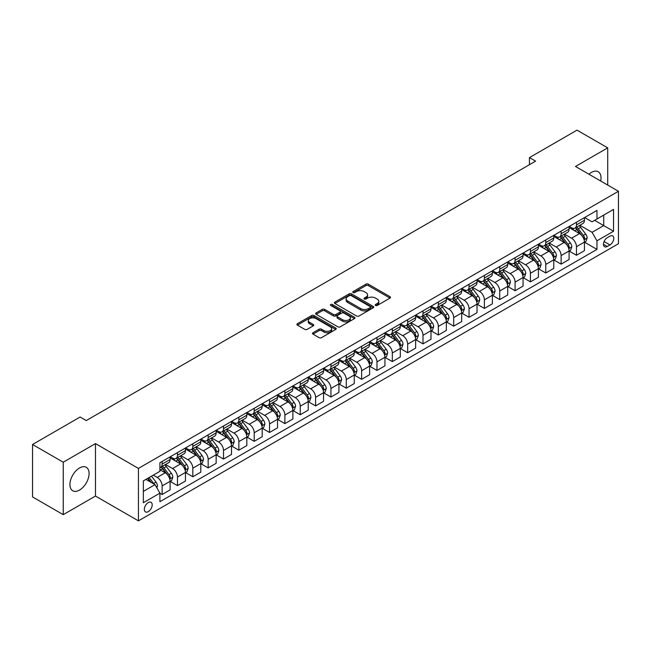 <?xml version="1.0" encoding="UTF-8"?>
<svg xmlns="http://www.w3.org/2000/svg" width="651" height="651" viewBox="0 0 651 651"><rect width="100%" height="100%" fill="white"/><g stroke="black" fill="none" stroke-linecap="round" stroke-linejoin="round"><path stroke-width="0.98" d="M375.529 305.482A1.196 0.692 0 0 0 377.222 305.482L390.022 298.085A1.701 0.985 0 0 0 390.519 297.393A1.701 0.985 0 0 0 390.022 296.693L368.328 284.17A1.701 0.985 0 0 0 365.919 284.17L353.119 291.567A1.196 0.692 0 0 0 352.769 292.055A1.196 0.692 0 0 0 353.119 292.535A1.196 0.692 0 0 0 354.803 292.535L356.463 291.583A5.452 3.149 0 0 1 364.178 291.583L365.984 292.625A5.452 3.149 0 0 1 367.579 294.854A5.452 3.149 0 0 1 365.984 297.076L364.324 298.036A1.196 0.692 0 0 0 363.974 298.524A1.196 0.692 0 0 0 364.324 299.012A1.196 0.692 0 0 0 366.008 299.012L367.669 298.052A5.452 3.149 0 0 1 375.383 298.052L377.189 299.094A5.452 3.149 0 0 1 378.784 301.323A5.452 3.149 0 0 1 377.189 303.545L375.529 304.505A1.196 0.692 0 0 0 375.179 304.993A1.196 0.692 0 0 0 375.529 305.482L375.529 304.505M79.512 490.097A13.541 7.82 120 0 0 88.357 478.168A13.541 7.82 120 0 0 86.282 467.312A13.541 7.82 120 0 0 79.512 467.979A13.541 7.82 120 0 0 70.658 479.917A13.541 7.82 120 0 0 72.733 490.764A13.541 7.82 120 0 0 79.512 490.097M600.686 181.019A13.541 7.82 120 0 0 598.212 171.75A13.541 7.82 120 0 0 591.442 172.417A13.541 7.82 120 0 0 588.952 174.24M148.257 511.645A5.558 3.206 120 0 0 151.886 506.747A5.558 3.206 120 0 0 151.032 502.295A5.558 3.206 120 0 0 148.257 502.572A5.558 3.206 120 0 0 144.628 507.471A5.558 3.206 120 0 0 145.482 511.922A5.558 3.206 120 0 0 148.257 511.645M313.017 332.734A1.701 0.985 0 0 0 312.521 333.426A1.701 0.985 0 0 0 313.017 334.126L319.104 337.641A1.701 0.985 0 0 0 321.513 337.641L335.737 329.43A1.701 0.985 0 0 0 336.233 328.731A1.701 0.985 0 0 0 335.737 328.039L314.042 315.515A1.701 0.985 0 0 0 311.634 315.515L297.417 323.726A1.701 0.985 0 0 0 296.913 324.418A1.701 0.985 0 0 0 297.417 325.118L304.766 329.357A1.701 0.985 0 0 0 307.174 329.357L313.261 325.85A1.701 0.985 0 0 0 313.758 325.15A1.701 0.985 0 0 0 313.261 324.458L309.616 322.351A4.557 2.628 0 0 1 308.281 320.487A4.557 2.628 0 0 1 311.097 318.054A4.557 2.628 0 0 1 316.06 318.632L330.342 326.875A4.557 2.628 0 0 1 331.676 328.731A4.557 2.628 0 0 1 328.861 331.164A4.557 2.628 0 0 1 323.897 330.594L321.513 329.219A1.701 0.985 0 0 0 319.104 329.219L313.017 332.734L313.017 334.126M95.469 443.6L63.245 462.21L32.55 444.487L32.55 496.941L63.245 514.656L95.469 496.054L138.435 520.857L138.435 468.411L95.469 443.6L95.469 496.054M607.708 185.071L607.708 147.858L575.484 166.469L618.45 191.272L138.435 468.411M607.708 147.858L577.014 130.143L529.442 157.607L529.442 164.695M32.55 444.487L80.122 417.022L86.257 420.562L535.586 161.147L529.442 157.607M356.585 316.004A1.701 0.985 0 0 0 358.994 316.004L373.21 307.793A1.701 0.985 0 0 0 373.707 307.093A1.701 0.985 0 0 0 373.21 306.401L351.524 293.878A1.701 0.985 0 0 0 349.107 293.878L334.891 302.088A1.701 0.985 0 0 0 334.394 302.78A1.701 0.985 0 0 0 334.891 303.48L356.585 316.004M331.213 305.734A1.196 0.692 0 0 1 332.425 305.905L354.453 318.624L340.253 326.818A1.701 0.985 0 0 1 337.845 326.818L316.15 314.295L316.15 312.903A1.701 0.985 0 0 0 315.654 313.603A1.701 0.985 0 0 0 316.15 314.295M316.15 312.903L322.237 309.396A1.701 0.985 0 0 1 324.646 309.396L333.442 314.474A1.701 0.985 0 0 0 335.859 314.474L339.895 312.138A1.701 0.985 0 0 0 340.392 311.447A1.701 0.985 0 0 0 339.895 310.747L330.732 305.465A1.196 0.692 0 0 1 330.382 304.977A1.196 0.692 0 0 1 331.123 304.342A1.196 0.692 0 0 1 332.425 304.489L354.469 317.216A1.701 0.985 0 0 1 354.974 317.916A1.701 0.985 0 0 1 354.469 318.608L354.469 317.216M609.979 236.142L607.277 237.696A5.379 3.109 120 0 0 603.762 242.441A5.379 3.109 120 0 0 604.584 246.753A5.379 3.109 120 0 0 607.277 246.485L609.979 244.931A5.379 3.109 120 0 0 613.494 240.186A5.379 3.109 120 0 0 612.672 235.874A5.379 3.109 120 0 0 609.979 236.142M138.435 520.857L618.45 243.726L618.45 191.272M584.631 217.532L592.052 221.82L596.967 218.988L596.967 210.411L159.918 462.739L159.918 471.316L143.35 480.886L143.35 502.71L159.918 493.149L159.918 501.718L596.967 249.398L596.967 240.821L592.052 232.309L579.846 225.262M596.967 218.988L613.543 209.419L613.543 231.251L596.967 240.821M63.245 462.21L63.245 514.656M594.632 220.331L603.721 225.58L603.721 215.09L613.543 209.419M592.052 232.309L603.721 225.58L613.543 231.251M143.35 491.375L155.011 484.637L145.922 479.396M159.918 493.214L162.132 494.491L162.132 485.915A6.941 4.012 -120 0 0 157.216 477.411L153.286 475.14M162.132 494.491L170.106 489.886L170.106 481.309A6.941 4.012 -120 0 0 165.199 472.805L159.918 469.753M170.293 481.488L177.479 485.63L177.479 477.053A6.941 4.012 -120 0 0 172.564 468.549L165.517 464.48M177.479 485.63L185.454 481.024L185.454 472.447A6.941 4.012 -120 0 0 180.547 463.943L170.106 457.922M185.641 472.626L192.818 476.776L192.818 468.199A6.941 4.012 -120 0 0 187.911 459.687L180.856 455.619M192.818 476.776L200.801 472.162L200.801 463.585A6.941 4.012 -120 0 0 195.886 455.082L185.454 449.06M200.988 463.764L208.165 467.914L208.165 459.337A6.941 4.012 -120 0 0 203.258 450.834L196.203 446.757M208.165 467.914L216.148 463.309L216.148 454.732A6.941 4.012 -120 0 0 211.233 446.22L200.801 440.198M216.327 454.903L223.513 459.053L223.513 450.476A6.941 4.012 -120 0 0 218.598 441.972L211.551 437.903M223.513 459.053L231.496 454.447L231.496 445.87A6.941 4.012 -120 0 0 226.581 437.366L216.148 431.336M231.675 446.049L238.86 450.191L238.86 441.614A6.941 4.012 -120 0 0 233.945 433.11L226.898 429.042M238.86 450.191L246.835 445.585L246.835 437.008A6.941 4.012 -120 0 0 241.928 428.504L231.496 422.483M247.022 437.187L254.207 441.329L254.207 432.76A6.941 4.012 -120 0 0 249.292 424.249L242.245 420.18M254.207 441.329L262.182 436.723L262.182 428.146A6.941 4.012 -120 0 0 257.275 419.643L246.835 413.621M262.369 428.325L269.547 432.476L269.547 423.899A6.941 4.012 -120 0 0 264.64 415.395L257.584 411.318M269.547 432.476L277.529 427.87L277.529 419.293A6.941 4.012 -120 0 0 272.623 410.781L262.182 404.759M277.717 419.464L284.894 423.614L284.894 415.037A6.941 4.012 -120 0 0 279.987 406.533L272.932 402.464M284.894 423.614L292.877 419.008L292.877 410.431A6.941 4.012 -120 0 0 287.962 401.927L277.529 395.898M293.056 410.61L300.241 414.752L300.241 406.175A6.941 4.012 -120 0 0 295.334 397.671L288.279 393.603M300.241 414.752L308.224 410.146L308.224 401.569A6.941 4.012 -120 0 0 303.309 393.066L292.877 387.044M308.403 401.748L315.589 405.89L315.589 397.322A6.941 4.012 -120 0 0 310.673 388.81L303.626 384.741M315.589 405.89L323.563 401.285L323.563 392.708A6.941 4.012 -120 0 0 318.656 384.204L308.224 378.182M323.75 392.887L330.936 397.037L330.936 388.46A6.941 4.012 -120 0 0 326.021 379.956L318.974 375.879M330.936 397.037L338.911 392.431L338.911 383.854A6.941 4.012 -120 0 0 334.004 375.342L323.563 369.32M339.098 384.025L346.275 388.175L346.275 379.598A6.941 4.012 -120 0 0 341.368 371.094L334.313 367.026M346.275 388.175L354.258 383.569L354.258 374.992A6.941 4.012 -120 0 0 349.351 366.489L338.911 360.459M354.445 375.171L361.622 379.313L361.622 370.736A6.941 4.012 -120 0 0 356.715 362.233L349.66 358.164M361.622 379.313L369.605 374.707L369.605 366.131A6.941 4.012 -120 0 0 364.69 357.627L354.258 351.597M369.784 366.31L376.97 370.452L376.97 361.875A6.941 4.012 -120 0 0 372.063 353.371L365.008 349.302M376.97 370.452L384.953 365.846L384.953 357.269A6.941 4.012 -120 0 0 380.038 348.765L369.605 342.743M385.132 357.448L392.317 361.598L392.317 353.021A6.941 4.012 -120 0 0 387.402 344.509L380.355 340.44M392.317 361.598L400.292 356.984L400.292 348.415A6.941 4.012 -120 0 0 395.385 339.903L384.953 333.882M400.479 348.586L407.664 352.736L407.664 344.159A6.941 4.012 -120 0 0 402.749 335.656L395.702 331.579M407.664 352.736L415.639 348.13L415.639 339.553A6.941 4.012 -120 0 0 410.732 331.05L400.292 325.02M415.826 339.732L423.004 343.874L423.004 335.298A6.941 4.012 -120 0 0 418.097 326.794L411.041 322.725M423.004 343.874L430.986 339.269L430.986 330.692A6.941 4.012 -120 0 0 426.079 322.188L415.639 316.158M431.174 330.871L438.351 335.013L438.351 326.436A6.941 4.012 -120 0 0 433.444 317.932L426.389 313.863M438.351 335.013L446.334 330.407L446.334 321.83A6.941 4.012 -120 0 0 441.419 313.326L430.986 307.305M446.513 322.009L453.698 326.159L453.698 317.582A6.941 4.012 -120 0 0 448.791 309.07L441.736 305.002M453.698 326.159L461.681 321.545L461.681 312.976A6.941 4.012 -120 0 0 456.766 304.465L446.334 298.443M461.86 313.147L469.045 317.297L469.045 308.72A6.941 4.012 -120 0 0 464.13 300.217L457.083 296.14M469.045 317.297L477.02 312.692L477.02 304.115A6.941 4.012 -120 0 0 472.113 295.611L461.681 289.581M477.207 304.294L484.393 308.436L484.393 299.859A6.941 4.012 -120 0 0 479.478 291.355L472.431 287.286M484.393 308.436L492.368 303.83L492.368 295.253A6.941 4.012 -120 0 0 487.461 286.749L477.02 280.719M492.555 295.432L499.732 299.574L499.732 290.997A6.941 4.012 -120 0 0 494.825 282.493L487.778 278.425M499.732 299.574L507.715 294.968L507.715 286.391A6.941 4.012 -120 0 0 502.808 277.887L492.368 271.866M507.902 286.57L515.079 290.72L515.079 282.143A6.941 4.012 -120 0 0 510.172 273.632L503.117 269.563M515.079 290.72L523.062 286.106L523.062 277.529A6.941 4.012 -120 0 0 518.147 269.026L507.715 263.004M523.241 277.708L530.427 281.859L530.427 273.282A6.941 4.012 -120 0 0 525.52 264.778L518.465 260.701M530.427 281.859L538.41 277.253L538.41 268.676A6.941 4.012 -120 0 0 533.495 260.172L523.062 254.142M538.589 268.855L545.774 272.997L545.774 264.42A6.941 4.012 -120 0 0 540.859 255.916L533.812 251.847M545.774 272.997L553.749 268.391L553.749 259.814A6.941 4.012 -120 0 0 548.842 251.31L538.41 245.281M553.936 259.993L561.121 264.135L561.121 255.558A6.941 4.012 -120 0 0 556.206 247.055L549.159 242.986M561.121 264.135L569.096 259.529L569.096 250.952A6.941 4.012 -120 0 0 564.189 242.449L553.749 236.427M569.283 251.131L576.46 255.282L576.46 246.705A6.941 4.012 -120 0 0 571.554 238.193L564.507 234.124M576.46 255.282L584.443 250.668L584.443 242.091A6.941 4.012 -120 0 0 579.536 233.587L569.096 227.565M569.283 226.393L571.554 227.704A6.941 4.012 -120 0 0 575.028 228.053A6.941 4.012 -120 0 0 576.46 224.872L576.46 222.251M553.936 235.255L556.206 236.565A6.941 4.012 -120 0 0 559.681 236.907A6.941 4.012 -120 0 0 561.121 233.733L561.121 231.105M538.589 244.117L540.859 245.427A6.941 4.012 -120 0 0 544.334 245.769A6.941 4.012 -120 0 0 545.774 242.587L545.774 239.967M523.241 252.97L525.52 254.289A6.941 4.012 -120 0 0 528.986 254.631A6.941 4.012 -120 0 0 530.427 251.449L530.427 248.828M507.902 261.832L510.172 263.142A6.941 4.012 -120 0 0 513.639 263.492A6.941 4.012 -120 0 0 515.079 260.31L515.079 257.69M492.555 270.694L494.825 272.004A6.941 4.012 -120 0 0 498.3 272.346A6.941 4.012 -120 0 0 499.732 269.172L499.732 266.544M477.207 279.556L479.478 280.866A6.941 4.012 -120 0 0 482.952 281.208A6.941 4.012 -120 0 0 484.393 278.026L484.393 275.406M461.86 288.409L464.13 289.728A6.941 4.012 -120 0 0 467.605 290.069A6.941 4.012 -120 0 0 469.045 286.888L469.045 284.267M446.513 297.271L448.791 298.581A6.941 4.012 -120 0 0 452.258 298.931A6.941 4.012 -120 0 0 453.698 295.749L453.698 293.129M431.174 306.133L433.444 307.443A6.941 4.012 -120 0 0 436.911 307.785A6.941 4.012 -120 0 0 438.351 304.611L438.351 301.983M415.826 314.994L418.097 316.305A6.941 4.012 -120 0 0 421.571 316.646A6.941 4.012 -120 0 0 423.004 313.465L423.004 310.844M400.479 323.848L402.749 325.166A6.941 4.012 -120 0 0 406.224 325.508A6.941 4.012 -120 0 0 407.664 322.326L407.664 319.706M385.132 332.71L387.402 334.02A6.941 4.012 -120 0 0 390.877 334.37A6.941 4.012 -120 0 0 392.317 331.188L392.317 328.568M369.784 341.572L372.063 342.882A6.941 4.012 -120 0 0 375.529 343.223A6.941 4.012 -120 0 0 376.97 340.05L376.97 337.421M354.445 350.433L356.715 351.743A6.941 4.012 -120 0 0 360.182 352.085A6.941 4.012 -120 0 0 361.622 348.903L361.622 346.283M339.098 359.295L341.368 360.605A6.941 4.012 -120 0 0 344.843 360.947A6.941 4.012 -120 0 0 346.275 357.765L346.275 355.145M323.75 368.149L326.021 369.459A6.941 4.012 -120 0 0 329.496 369.809A6.941 4.012 -120 0 0 330.936 366.627L330.936 364.007M308.403 377.01L310.673 378.321A6.941 4.012 -120 0 0 314.148 378.662A6.941 4.012 -120 0 0 315.589 375.489L315.589 372.86M293.056 385.872L295.334 387.182A6.941 4.012 -120 0 0 298.801 387.524A6.941 4.012 -120 0 0 300.241 384.35L300.241 381.722M277.717 394.734L279.987 396.044A6.941 4.012 -120 0 0 283.454 396.386A6.941 4.012 -120 0 0 284.894 393.204L284.894 390.584M262.369 403.587L264.64 404.898A6.941 4.012 -120 0 0 268.114 405.248A6.941 4.012 -120 0 0 269.547 402.066L269.547 399.445M247.022 412.449L249.292 413.759A6.941 4.012 -120 0 0 252.767 414.101A6.941 4.012 -120 0 0 254.207 410.927L254.207 408.307M231.675 421.311L233.945 422.621A6.941 4.012 -120 0 0 237.42 422.963A6.941 4.012 -120 0 0 238.86 419.789L238.86 417.161M216.327 430.173L218.598 431.483A6.941 4.012 -120 0 0 222.072 431.825A6.941 4.012 -120 0 0 223.513 428.643L223.513 426.023M200.988 439.026L203.258 440.336A6.941 4.012 -120 0 0 206.725 440.686A6.941 4.012 -120 0 0 208.165 437.505L208.165 434.884M185.641 447.888L187.911 449.198A6.941 4.012 -120 0 0 191.386 449.548A6.941 4.012 -120 0 0 192.818 446.366L192.818 443.746M170.293 456.75L172.564 458.06A6.941 4.012 -120 0 0 176.039 458.402A6.941 4.012 -120 0 0 177.479 455.228L177.479 452.6M584.631 242.27L596.967 249.398M575.028 228.053L583.003 223.439A6.941 4.012 -120 0 0 584.443 220.266L584.443 217.637M559.681 236.907L567.664 232.301A6.941 4.012 -120 0 0 569.096 229.119L569.096 226.499M544.334 245.769L552.317 241.163A6.941 4.012 -120 0 0 553.749 237.981L553.749 235.361M528.986 254.631L536.969 250.025A6.941 4.012 -120 0 0 538.41 246.843L538.41 244.223M513.639 263.492L521.622 258.878A6.941 4.012 -120 0 0 523.062 255.705L523.062 253.076M498.3 272.346L506.275 267.74A6.941 4.012 -120 0 0 507.715 264.558L507.715 261.938M482.952 281.208L490.927 276.602A6.941 4.012 -120 0 0 492.368 273.42L492.368 270.8M467.605 290.069L475.588 285.464A6.941 4.012 -120 0 0 477.02 282.282L477.02 279.661M452.258 298.931L460.241 294.317A6.941 4.012 -120 0 0 461.681 291.143L461.681 288.515M436.911 307.785L444.893 303.179A6.941 4.012 -120 0 0 446.334 300.005L446.334 297.377M421.571 316.646L429.546 312.041A6.941 4.012 -120 0 0 430.986 308.859L430.986 306.239M406.224 325.508L414.199 320.902A6.941 4.012 -120 0 0 415.639 317.721L415.639 315.1M390.877 334.37L398.86 329.756A6.941 4.012 -120 0 0 400.292 326.582L400.292 323.962M375.529 343.223L383.512 338.618A6.941 4.012 -120 0 0 384.953 335.444L384.953 332.816M360.182 352.085L368.165 347.479A6.941 4.012 -120 0 0 369.605 344.298L369.605 341.677M344.843 360.947L352.818 356.341A6.941 4.012 -120 0 0 354.258 353.159L354.258 350.539M329.496 369.809L337.47 365.203A6.941 4.012 -120 0 0 338.911 362.021L338.911 359.401M314.148 378.662L322.131 374.056A6.941 4.012 -120 0 0 323.563 370.883L323.563 368.254M298.801 387.524L306.784 382.918A6.941 4.012 -120 0 0 308.224 379.736L308.224 377.116M283.454 396.386L291.436 391.78A6.941 4.012 -120 0 0 292.877 388.598L292.877 385.978M268.114 405.248L276.089 400.642A6.941 4.012 -120 0 0 277.529 397.46L277.529 394.84M252.767 414.101L260.742 409.495A6.941 4.012 -120 0 0 262.182 406.322L262.182 403.693M237.42 422.963L245.403 418.357A6.941 4.012 -120 0 0 246.835 415.175L246.835 412.555M222.072 431.825L230.055 427.219A6.941 4.012 -120 0 0 231.496 424.037L231.496 421.417M206.725 440.686L214.708 436.08A6.941 4.012 -120 0 0 216.148 432.899L216.148 430.278M191.386 449.548L199.361 444.934A6.941 4.012 -120 0 0 200.801 441.76L200.801 439.132M176.039 458.402L184.013 453.796A6.941 4.012 -120 0 0 185.454 450.614L185.454 447.994M159.918 467.548A6.941 4.012 -120 0 0 160.691 467.263L168.674 462.658A6.941 4.012 -120 0 0 170.106 459.476L170.106 456.856M160.691 467.263A6.941 4.012 -120 0 0 162.132 464.082L162.132 461.461M155.011 484.637L159.918 493.149M376.009 305.644L377.189 304.969A5.452 3.149 0 0 0 378.784 302.739L378.784 301.323M367.579 294.854L367.579 296.27A5.452 3.149 0 0 1 365.984 298.5L364.804 299.175M389.998 298.101L368.328 285.594A1.701 0.985 0 0 0 365.919 285.594L353.591 292.706M373.186 307.809L351.524 295.294A1.701 0.985 0 0 0 349.107 295.294L334.915 303.496L334.891 302.088M370.199 307.581A1.196 0.692 0 0 0 370.549 307.093A1.196 0.692 0 0 0 370.199 306.613L351.158 295.619A1.196 0.692 0 0 0 349.473 295.619L347.724 296.628A5.452 3.149 0 0 0 346.129 298.85A5.452 3.149 0 0 0 347.724 301.079L360.735 308.59A5.452 3.149 0 0 0 368.45 308.59L370.199 307.581L370.199 309.005A1.196 0.692 0 0 0 370.549 308.517L370.549 307.093M346.129 298.85L346.129 300.274A5.452 3.149 0 0 0 347.724 302.495L347.724 301.079M370.199 309.005L368.45 310.014A5.452 3.149 0 0 1 360.735 310.014L347.724 302.495M316.174 314.311L322.237 310.812L322.237 309.396M340.392 311.447L340.392 312.862A1.701 0.985 0 0 1 339.895 313.562L335.859 315.89A1.701 0.985 0 0 1 333.442 315.89L324.646 310.812A1.701 0.985 0 0 0 322.237 310.812M342.572 319.739A4.557 2.628 0 0 0 347.544 320.308A4.557 2.628 0 0 0 350.352 317.883A4.557 2.628 0 0 0 349.017 316.02L343.988 313.115A1.701 0.985 0 0 0 341.58 313.115L337.543 315.442A1.701 0.985 0 0 0 337.047 316.142A1.701 0.985 0 0 0 337.543 316.834L342.572 319.739L342.572 321.163A4.557 2.628 0 0 0 347.544 321.732A4.557 2.628 0 0 0 350.352 319.299L350.352 317.883M337.047 316.142L337.047 317.558A1.701 0.985 0 0 0 337.543 318.258L337.543 316.834M342.572 321.163L337.543 318.258M331.676 328.731L331.676 330.155A4.557 2.628 0 0 1 328.861 332.58A4.557 2.628 0 0 1 323.897 332.01L321.513 330.635A1.701 0.985 0 0 0 319.104 330.635L313.041 334.142M308.281 320.487L308.281 321.903A4.557 2.628 0 0 0 309.616 323.767L309.616 322.351M313.261 324.458L313.261 325.85L309.616 323.767M335.713 329.439L314.042 316.931A1.701 0.985 0 0 0 311.634 316.931L297.434 325.126L297.417 323.726M584.443 242.375L585.916 241.529L587.145 237.981A4.598 2.653 -120 0 0 585.672 234.067L580.659 227.37A13.28 7.666 -120 0 0 579.211 225.637M574.223 230.519A13.28 7.666 -120 0 0 571.505 227.679M584.028 239.56L584.663 238.176A4.598 2.653 -120 0 0 583.345 235.41L578.324 228.713A13.28 7.666 -120 0 0 576.876 226.979M575.639 227.695A11.026 6.364 60 0 1 577.453 229.754L581.693 235.418M575.403 227.834A13.28 7.666 60 0 1 576.851 229.567L580.187 234.018M569.096 251.237L570.569 250.391L571.798 246.843A4.598 2.653 -120 0 0 570.333 242.929L565.312 236.232A13.28 7.666 -120 0 0 563.864 234.49M558.875 239.381A13.28 7.666 -120 0 0 556.157 236.533M568.681 248.422L569.316 247.038A4.598 2.653 -120 0 0 567.997 244.271L562.985 237.574A13.28 7.666 -120 0 0 561.536 235.841M560.299 236.557A11.026 6.364 60 0 1 562.106 238.608L566.354 244.28M560.055 236.687A13.28 7.666 60 0 1 561.512 238.429L564.84 242.88M553.749 260.099L555.222 259.244L556.45 255.705A4.598 2.653 -120 0 0 554.986 251.782L549.965 245.085A13.28 7.666 -120 0 0 548.516 243.352M543.528 248.243A13.28 7.666 -120 0 0 540.81 245.394M553.334 257.283L553.968 255.9A4.598 2.653 -120 0 0 552.65 253.133L547.637 246.436A13.28 7.666 -120 0 0 546.189 244.703M544.952 245.411A11.026 6.364 60 0 1 546.759 247.47L551.006 253.141M544.716 245.549A13.28 7.666 60 0 1 546.165 247.282L549.501 251.742M538.41 268.961L539.882 268.106L541.103 264.558A4.598 2.653 -120 0 0 539.638 260.644L534.626 253.947A13.28 7.666 -120 0 0 533.177 252.214M528.181 257.104A13.28 7.666 -120 0 0 525.463 254.256M537.986 266.137L538.621 264.762A4.598 2.653 -120 0 0 537.303 261.995L532.29 255.298A13.28 7.666 -120 0 0 530.842 253.556M529.605 254.272A11.026 6.364 60 0 1 531.411 256.331L535.659 261.995M529.369 254.411A13.28 7.666 60 0 1 530.817 256.144L534.154 260.595M523.062 277.814L524.535 276.968L525.764 273.42A4.598 2.653 -120 0 0 524.291 269.506L519.278 262.809A13.28 7.666 -120 0 0 517.83 261.075M512.842 265.958A13.28 7.666 -120 0 0 510.124 263.118M522.639 274.999L523.274 273.615A4.598 2.653 -120 0 0 521.964 270.849L516.943 264.151A13.28 7.666 -120 0 0 515.494 262.418M514.257 263.134A11.026 6.364 60 0 1 516.072 265.193L520.312 270.857M514.021 263.273A13.28 7.666 60 0 1 515.47 265.006L518.806 269.457M507.715 286.676L509.188 285.83L510.417 282.282A4.598 2.653 -120 0 0 508.944 278.368L503.931 271.67A13.28 7.666 -120 0 0 502.482 269.929M497.494 274.82A13.28 7.666 -120 0 0 494.776 271.972M507.3 283.86L507.935 282.477A4.598 2.653 -120 0 0 506.616 279.71L501.595 273.013A13.28 7.666 -120 0 0 500.147 271.28M498.91 271.996A11.026 6.364 60 0 1 500.725 274.047L504.964 279.718M498.674 272.126A13.28 7.666 60 0 1 500.123 273.868L503.459 278.319M492.368 295.538L493.84 294.683L495.069 291.143A4.598 2.653 -120 0 0 493.604 287.221L488.584 280.524A13.28 7.666 -120 0 0 487.135 278.791M482.147 283.681A13.28 7.666 -120 0 0 479.429 280.833M491.953 292.722L492.587 291.339A4.598 2.653 -120 0 0 491.269 288.572L486.256 281.875A13.28 7.666 -120 0 0 484.8 280.142M483.571 280.85A11.026 6.364 60 0 1 485.377 282.908L489.625 288.58M483.327 280.988A13.28 7.666 60 0 1 484.783 282.721L488.112 287.181M477.02 304.399L478.493 303.545L479.722 300.005A4.598 2.653 -120 0 0 478.257 296.083L473.236 289.386A13.28 7.666 -120 0 0 471.788 287.652M466.8 292.543A13.28 7.666 -120 0 0 464.082 289.695M476.605 301.576L477.24 300.201A4.598 2.653 -120 0 0 475.922 297.434L470.909 290.737A13.28 7.666 -120 0 0 469.461 288.995M468.224 289.711A11.026 6.364 60 0 1 470.03 291.77L474.278 297.434M467.988 289.85A13.28 7.666 60 0 1 469.436 291.583L472.772 296.034M461.681 313.253L463.154 312.407L464.375 308.859A4.598 2.653 -120 0 0 462.91 304.945L457.897 298.248A13.28 7.666 -120 0 0 456.449 296.514M451.452 301.397A13.28 7.666 -120 0 0 448.734 298.557M461.258 310.437L461.893 309.054A4.598 2.653 -120 0 0 460.574 306.287L455.562 299.59A13.28 7.666 -120 0 0 454.113 297.857M452.876 298.573A11.026 6.364 60 0 1 454.683 300.632L458.931 306.295M452.64 298.711A13.28 7.666 60 0 1 454.089 300.445L457.425 304.896M446.334 322.115L447.807 321.269L449.035 317.721A4.598 2.653 -120 0 0 447.562 313.806L442.55 307.109A13.28 7.666 -120 0 0 441.101 305.368M436.113 310.258A13.28 7.666 -120 0 0 433.395 307.418M445.911 319.299L446.545 317.916A4.598 2.653 -120 0 0 445.235 315.149L440.214 308.452A13.28 7.666 -120 0 0 438.766 306.719M437.529 307.435A11.026 6.364 60 0 1 439.344 309.485L443.583 315.157M437.293 307.565A13.28 7.666 60 0 1 438.741 309.306L442.078 313.758M430.986 330.977L432.459 330.122L433.688 326.582A4.598 2.653 -120 0 0 432.215 322.66L427.202 315.971A13.28 7.666 -120 0 0 425.754 314.23M420.766 319.12A13.28 7.666 -120 0 0 418.048 316.272M430.571 328.161L431.206 326.778A4.598 2.653 -120 0 0 429.888 324.011L424.867 317.314A13.28 7.666 -120 0 0 423.419 315.58M422.182 316.288A11.026 6.364 60 0 1 423.996 318.347L428.236 324.019M421.946 316.427A13.28 7.666 60 0 1 423.394 318.168L426.73 322.619M415.639 339.838L417.112 338.984L418.341 335.444A4.598 2.653 -120 0 0 416.876 331.522L411.855 324.825A13.28 7.666 -120 0 0 410.407 323.091M405.418 327.982A13.28 7.666 -120 0 0 402.7 325.134M415.224 337.015L415.859 335.639A4.598 2.653 -120 0 0 414.541 332.873L409.528 326.175A13.28 7.666 -120 0 0 408.071 324.434M406.842 325.15A11.026 6.364 60 0 1 408.649 327.209L412.897 332.873M406.598 325.288A13.28 7.666 60 0 1 408.055 327.022L411.383 331.473M400.292 348.692L401.765 347.846L402.993 344.298A4.598 2.653 -120 0 0 401.529 340.383L396.508 333.686A13.28 7.666 -120 0 0 395.059 331.953M390.071 336.836A13.28 7.666 -120 0 0 387.353 333.996M399.877 345.876L400.511 344.493A4.598 2.653 -120 0 0 399.193 341.726L394.18 335.037A13.28 7.666 -120 0 0 392.732 333.296M391.495 334.012A11.026 6.364 60 0 1 393.302 336.071L397.549 341.734M391.259 334.15A13.28 7.666 60 0 1 392.708 335.883L396.044 340.335M384.953 357.554L386.425 356.707L387.646 353.159A4.598 2.653 -120 0 0 386.181 349.245L381.169 342.548A13.28 7.666 -120 0 0 379.712 340.807M374.724 345.697A13.28 7.666 -120 0 0 372.006 342.857M384.529 354.738L385.164 353.355A4.598 2.653 -120 0 0 383.846 350.588L378.833 343.891A13.28 7.666 -120 0 0 377.385 342.157M376.148 342.874A11.026 6.364 60 0 1 377.954 344.932L382.202 350.596M375.912 343.012A13.28 7.666 60 0 1 377.36 344.745L380.697 349.196M369.605 366.415L371.078 365.561L372.307 362.021A4.598 2.653 -120 0 0 370.834 358.099L365.821 351.41A13.28 7.666 -120 0 0 364.373 349.668M359.385 354.559A13.28 7.666 -120 0 0 356.658 351.711M369.182 363.6L369.817 362.216A4.598 2.653 -120 0 0 368.507 359.45L363.486 352.752A13.28 7.666 -120 0 0 362.037 351.019M360.8 351.727A11.026 6.364 60 0 1 362.615 353.786L366.855 359.458M360.564 351.865A13.28 7.666 60 0 1 362.013 353.607L365.349 358.058M354.258 375.277L355.731 374.423L356.96 370.883A4.598 2.653 -120 0 0 355.487 366.961L350.474 360.263A13.28 7.666 -120 0 0 349.026 358.53M344.037 363.421A13.28 7.666 -120 0 0 341.319 360.573M353.835 372.453L354.478 371.078A4.598 2.653 -120 0 0 353.159 368.311L348.139 361.614A13.28 7.666 -120 0 0 346.69 359.881M345.453 360.589A11.026 6.364 60 0 1 347.268 362.648L351.507 368.311M345.217 360.727A13.28 7.666 60 0 1 346.666 362.461L350.002 366.912M338.911 384.131L340.383 383.284L341.612 379.736A4.598 2.653 -120 0 0 340.147 375.822L335.127 369.125A13.28 7.666 -120 0 0 333.678 367.392M328.69 372.282A13.28 7.666 -120 0 0 325.972 369.434M338.496 381.315L339.13 379.932A4.598 2.653 -120 0 0 337.812 377.165L332.799 370.476A13.28 7.666 -120 0 0 331.343 368.735M330.114 369.451A11.026 6.364 60 0 1 331.92 371.509L336.168 377.173M329.87 369.589A13.28 7.666 60 0 1 331.318 371.322L334.655 375.773M323.563 392.992L325.036 392.146L326.265 388.598A4.598 2.653 -120 0 0 324.8 384.684L319.779 377.987A13.28 7.666 -120 0 0 318.331 376.254M313.343 381.136A13.28 7.666 -120 0 0 310.625 378.296M323.148 390.177L323.783 388.793A4.598 2.653 -120 0 0 322.465 386.027L317.452 379.33A13.28 7.666 -120 0 0 316.004 377.596M314.767 378.312A11.026 6.364 60 0 1 316.573 380.371L320.821 386.035M314.531 378.451A13.28 7.666 60 0 1 315.979 380.184L319.315 384.635M308.224 401.854L309.697 401L310.918 397.46A4.598 2.653 -120 0 0 309.453 393.538L304.44 386.849A13.28 7.666 -120 0 0 302.984 385.107M297.995 389.998A13.28 7.666 -120 0 0 295.277 387.15M307.801 399.039L308.436 397.655A4.598 2.653 -120 0 0 307.117 394.888L302.105 388.191A13.28 7.666 -120 0 0 300.656 386.458M299.419 387.166A11.026 6.364 60 0 1 301.226 389.225L305.474 394.897M299.183 387.304A13.28 7.666 60 0 1 300.632 389.046L303.968 393.497M292.877 410.716L294.35 409.861L295.578 406.322A4.598 2.653 -120 0 0 294.106 402.399L289.093 395.702A13.28 7.666 -120 0 0 287.644 393.969M282.656 398.86A13.28 7.666 -120 0 0 279.93 396.011M292.454 407.892L293.088 406.517A4.598 2.653 -120 0 0 291.778 403.75L286.757 397.053A13.28 7.666 -120 0 0 285.309 395.32M284.072 396.028A11.026 6.364 60 0 1 285.887 398.087L290.126 403.75M283.836 396.166A13.28 7.666 60 0 1 285.284 397.899L288.621 402.351M277.529 419.57L279.002 418.723L280.231 415.175A4.598 2.653 -120 0 0 278.758 411.261L273.745 404.564A13.28 7.666 -120 0 0 272.297 402.831M267.309 407.721A13.28 7.666 -120 0 0 264.591 404.873M277.106 416.754L277.749 415.379A4.598 2.653 -120 0 0 276.431 412.604L271.41 405.915A13.28 7.666 -120 0 0 269.962 404.173M268.725 404.889A11.026 6.364 60 0 1 270.539 406.948L274.779 412.612M268.489 405.028A13.28 7.666 60 0 1 269.937 406.761L273.274 411.212M262.182 428.431L263.655 427.585L264.884 424.037A4.598 2.653 -120 0 0 263.419 420.123L258.398 413.426A13.28 7.666 -120 0 0 256.95 411.692M251.961 416.575A13.28 7.666 -120 0 0 249.243 413.735M261.767 425.616L262.402 424.232A4.598 2.653 -120 0 0 261.084 421.466L256.071 414.768A13.28 7.666 -120 0 0 254.614 413.035M253.385 413.751A11.026 6.364 60 0 1 255.192 415.81L259.44 421.474M253.141 413.89A13.28 7.666 60 0 1 254.59 415.623L257.926 420.074M246.835 437.293L248.308 436.439L249.536 432.899A4.598 2.653 -120 0 0 248.072 428.976L243.051 422.287A13.28 7.666 -120 0 0 241.602 420.546M236.614 425.437A13.28 7.666 -120 0 0 233.896 422.589M246.42 434.477L247.055 433.094A4.598 2.653 -120 0 0 245.736 430.327L240.724 423.63A13.28 7.666 -120 0 0 239.275 421.897M238.038 422.613A11.026 6.364 60 0 1 239.845 424.664L244.092 430.335M237.802 422.743A13.28 7.666 60 0 1 239.251 424.485L242.579 428.936M231.496 446.155L232.968 445.3L234.189 441.76A4.598 2.653 -120 0 0 232.724 437.838L227.712 431.141A13.28 7.666 -120 0 0 226.255 429.408M221.267 434.298A13.28 7.666 -120 0 0 218.549 431.45M231.072 443.331L231.707 441.956A4.598 2.653 -120 0 0 230.389 439.189L225.376 432.492A13.28 7.666 -120 0 0 223.928 430.759M222.691 431.467A11.026 6.364 60 0 1 224.497 433.525L228.745 439.189M222.455 431.605A13.28 7.666 60 0 1 223.903 433.338L227.24 437.789M216.148 455.016L217.621 454.162L218.85 450.614A4.598 2.653 -120 0 0 217.377 446.7L212.364 440.003A13.28 7.666 -120 0 0 210.916 438.269M205.928 443.16A13.28 7.666 -120 0 0 203.202 440.312M215.725 452.193L216.36 450.817A4.598 2.653 -120 0 0 215.05 448.043L210.029 441.354A13.28 7.666 -120 0 0 208.58 439.612M207.344 440.328A11.026 6.364 60 0 1 209.158 442.387L213.398 448.051M207.108 440.467A13.28 7.666 60 0 1 208.556 442.2L211.892 446.651M200.801 463.87L202.274 463.024L203.503 459.476A4.598 2.653 -120 0 0 202.03 455.562L197.017 448.865A13.28 7.666 -120 0 0 195.569 447.131M190.58 452.014A13.28 7.666 -120 0 0 187.862 449.174M200.378 461.054L201.021 459.671A4.598 2.653 -120 0 0 199.702 456.904L194.682 450.207A13.28 7.666 -120 0 0 193.233 448.474M191.996 449.19A11.026 6.364 60 0 1 193.811 451.249L198.05 456.912M191.76 449.328A13.28 7.666 60 0 1 193.209 451.062L196.545 455.513M185.454 472.732L186.927 471.885L188.155 468.338A4.598 2.653 -120 0 0 186.691 464.423L181.67 457.726A13.28 7.666 -120 0 0 180.221 455.985M175.233 460.875A13.28 7.666 -120 0 0 172.515 458.027M185.039 469.916L185.673 468.533A4.598 2.653 -120 0 0 184.355 465.766L179.334 459.069A13.28 7.666 -120 0 0 177.886 457.336M176.657 458.052A11.026 6.364 60 0 1 178.464 460.102L182.711 465.774M176.413 458.182A13.28 7.666 60 0 1 177.861 459.923L181.198 464.375M170.106 481.594L171.579 480.739L172.808 477.199A4.598 2.653 -120 0 0 171.343 473.277L166.322 466.58A13.28 7.666 -120 0 0 164.874 464.847M169.691 478.77L170.326 477.395A4.598 2.653 -120 0 0 169.008 474.628L163.995 467.931A13.28 7.666 -120 0 0 162.547 466.197M161.31 466.905A11.026 6.364 60 0 1 163.116 468.964L167.364 474.628M161.074 467.044A13.28 7.666 60 0 1 162.522 468.777L165.85 473.228M156.85 487.827L157.461 486.053A4.598 2.653 -120 0 0 155.996 482.139L151.52 476.166M154.084 484.1A4.598 2.653 -120 0 0 153.66 483.49L149.185 477.508M148.037 478.176L151.252 482.472M147.712 478.363L150.438 482M157.216 477.411L165.199 472.805M172.564 468.549L180.547 463.943M187.911 459.687L195.886 455.082M203.258 450.834L211.233 446.22M218.598 441.972L226.581 437.366M233.945 433.11L241.928 428.504M249.292 424.249L257.275 419.643M264.64 415.395L272.623 410.781M279.987 406.533L287.962 401.927M295.334 397.671L303.309 393.066M310.673 388.81L318.656 384.204M326.021 379.956L334.004 375.342M341.368 371.094L349.351 366.489M356.715 362.233L364.69 357.627M372.063 353.371L380.038 348.765M387.402 344.509L395.385 339.903M402.749 335.656L410.732 331.05M418.097 326.794L426.079 322.188M433.444 317.932L441.419 313.326M448.791 309.07L456.766 304.465M464.13 300.217L472.113 295.611M479.478 291.355L487.461 286.749M494.825 282.493L502.808 277.887M510.172 273.632L518.147 269.026M525.52 264.778L533.495 260.172M540.859 255.916L548.842 251.31M556.206 247.055L564.189 242.449M571.554 238.193L579.536 233.587M576.46 224.872L584.443 220.266M576.46 246.705L584.443 242.091M561.121 255.558L569.096 250.952M561.121 233.733L569.096 229.119M545.774 264.42L553.749 259.814M545.774 242.587L553.749 237.981M530.427 273.282L538.41 268.676M530.427 251.449L538.41 246.843M515.079 282.143L523.062 277.529M515.079 260.31L523.062 255.705M499.732 290.997L507.715 286.391M499.732 269.172L507.715 264.558M484.393 299.859L492.368 295.253M484.393 278.026L492.368 273.42M469.045 308.72L477.02 304.115M469.045 286.888L477.02 282.282M453.698 317.582L461.681 312.976M453.698 295.749L461.681 291.143M438.351 326.436L446.334 321.83M438.351 304.611L446.334 300.005M423.004 335.298L430.986 330.692M423.004 313.465L430.986 308.859M407.664 344.159L415.639 339.553M407.664 322.326L415.639 317.721M392.317 353.021L400.292 348.415M392.317 331.188L400.292 326.582M376.97 361.875L384.953 357.269M376.97 340.05L384.953 335.444M361.622 370.736L369.605 366.131M361.622 348.903L369.605 344.298M346.275 379.598L354.258 374.992M346.275 357.765L354.258 353.159M330.936 388.46L338.911 383.854M330.936 366.627L338.911 362.021M315.589 397.322L323.563 392.708M315.589 375.489L323.563 370.883M300.241 406.175L308.224 401.569M300.241 384.35L308.224 379.736M284.894 415.037L292.877 410.431M284.894 393.204L292.877 388.598M269.547 423.899L277.529 419.293M269.547 402.066L277.529 397.46M254.207 432.76L262.182 428.146M254.207 410.927L262.182 406.322M238.86 441.614L246.835 437.008M238.86 419.789L246.835 415.175M223.513 450.476L231.496 445.87M223.513 428.643L231.496 424.037M208.165 459.337L216.148 454.732M208.165 437.505L216.148 432.899M192.818 468.199L200.801 463.585M192.818 446.366L200.801 441.76M177.479 477.053L185.454 472.447M177.479 455.228L185.454 450.614M162.132 485.915L170.106 481.309M162.132 464.082L170.106 459.476M604.095 241.529L609.979 244.931M603.469 244.288L607.277 246.485M377.189 304.969L377.189 303.545M364.324 299.012L364.324 298.036M365.984 298.5L365.984 297.076M353.119 292.535L353.119 291.567M365.919 285.594L365.919 284.17M368.328 285.594L368.328 284.17M390.022 298.085L390.022 296.693M349.107 295.294L349.107 293.878M351.524 295.294L351.524 293.878M373.21 307.793L373.21 306.401M360.735 310.014L360.735 308.59M368.45 310.014L368.45 308.59M324.646 310.812L324.646 309.396M333.442 315.89L333.442 314.474M335.859 315.89L335.859 314.474M339.895 313.562L339.895 312.138M332.425 305.905L332.425 304.489M319.104 330.635L319.104 329.219M321.513 330.635L321.513 329.219M323.897 332.01L323.897 330.594M311.634 316.931L311.634 315.515M314.042 316.931L314.042 315.515M335.737 329.43L335.737 328.039M584.102 239.812L587.112 238.071M578.324 228.713L580.659 227.37M574.711 230.804L576.851 229.567M583.345 235.41L585.672 234.067M582.979 237.208L584.663 238.176M568.754 248.674L571.765 246.932M562.985 237.574L565.312 236.232M559.364 239.666L561.512 238.429M567.997 244.271L570.333 242.929M567.631 246.07L569.316 247.038M553.407 257.527L556.426 255.794M547.637 246.436L549.965 245.085M544.016 248.527L546.165 247.282M552.65 253.133L554.986 251.782M552.284 254.932L553.968 255.9M538.06 266.389L541.079 264.648M532.29 255.298L534.626 253.947M528.669 257.381L530.817 256.144M537.303 261.995L539.638 260.644M536.945 263.785L538.621 264.762M522.72 275.251L525.731 273.51M516.943 264.151L519.278 262.809M513.33 266.243L515.47 265.006M521.964 270.849L524.291 269.506M521.597 272.647L523.274 273.615M507.373 284.113L510.384 282.371M501.595 273.013L503.931 271.67M497.982 275.104L500.123 273.868M506.616 279.71L508.944 278.368M506.25 281.509L507.935 282.477M492.026 292.974L495.037 291.233M486.256 281.875L488.584 280.524M482.635 283.966L484.783 282.721M491.269 288.572L493.604 287.221M490.903 290.37L492.587 291.339M476.678 301.828L479.697 300.087M470.909 290.737L473.236 289.386M467.288 292.82L469.436 291.583M475.922 297.434L478.257 296.083M475.555 299.224L477.24 300.201M461.331 310.69L464.35 308.948M455.562 299.59L457.897 298.248M451.94 301.682L454.089 300.445M460.574 306.287L462.91 304.945M460.216 308.086L461.893 309.054M445.992 319.551L449.003 317.81M440.214 308.452L442.55 307.109M436.601 310.543L438.741 309.306M445.235 315.149L447.562 313.806M444.869 316.947L446.545 317.916M430.645 328.413L433.656 326.672M424.867 317.314L427.202 315.971M421.254 319.405L423.394 318.168M429.888 324.011L432.215 322.66M429.522 325.809L431.206 326.778M415.297 337.267L418.308 335.525M409.528 326.175L411.855 324.825M405.907 328.259L408.055 327.022M414.541 332.873L416.876 331.522M414.174 334.663L415.859 335.639M399.95 346.129L402.969 344.387M394.18 335.037L396.508 333.686M390.559 337.12L392.708 335.883M399.193 341.726L401.529 340.383M398.827 343.525L400.511 344.493M384.603 354.99L387.622 353.249M378.833 343.891L381.169 342.548M375.212 345.982L377.36 344.745M383.846 350.588L386.181 349.245M383.488 352.386L385.164 353.355M369.263 363.852L372.274 362.111M363.486 352.752L365.821 351.41M359.873 354.844L362.013 353.607M368.507 359.45L370.834 358.099M368.14 361.248L369.817 362.216M353.916 372.706L356.927 370.972M348.139 361.614L350.474 360.263M344.525 363.697L346.666 362.461M353.159 368.311L355.487 366.961M352.793 370.102L354.478 371.078M338.569 381.567L341.58 379.826M332.799 370.476L335.127 369.125M329.178 372.559L331.318 371.322M337.812 377.165L340.147 375.822M337.446 378.963L339.13 379.932M323.221 390.429L326.241 388.688M317.452 379.33L319.779 377.987M313.831 381.421L315.979 380.184M322.465 386.027L324.8 384.684M322.099 387.825L323.783 388.793M307.874 399.291L310.893 397.549M302.105 388.191L304.44 386.849M298.483 390.283L300.632 389.046M307.117 394.888L309.453 393.538M306.759 396.687L308.436 397.655M292.535 408.144L295.546 406.411M286.757 397.053L289.093 395.702M283.144 399.136L285.284 397.899M291.778 403.75L294.106 402.399M291.412 405.54L293.088 406.517M277.188 417.006L280.199 415.265M271.41 405.915L273.745 404.564M267.797 407.998L269.937 406.761M276.431 412.604L278.758 411.261M276.065 414.402L277.749 415.379M261.84 425.868L264.851 424.127M256.071 414.768L258.398 413.426M252.45 416.86L254.59 415.623M261.084 421.466L263.419 420.123M260.717 423.264L262.402 424.232M246.493 434.73L249.504 432.988M240.724 423.63L243.051 422.287M237.102 425.721L239.251 424.485M245.736 430.327L248.072 428.976M245.37 432.126L247.055 433.094M231.146 443.583L234.165 441.85M225.376 432.492L227.712 431.141M221.755 434.575L223.903 433.338M230.389 439.189L232.724 437.838M230.031 440.979L231.707 441.956M215.806 452.445L218.817 450.704M210.029 441.354L212.364 440.003M206.416 443.437L208.556 442.2M215.05 448.043L217.377 446.7M214.684 449.841L216.36 450.817M200.459 461.307L203.47 459.565M194.682 450.207L197.017 448.865M191.069 452.299L193.209 451.062M199.702 456.904L202.03 455.562M199.336 458.703L201.021 459.671M185.112 470.168L188.123 468.427M179.334 459.069L181.67 457.726M175.721 461.16L177.861 459.923M184.355 465.766L186.691 464.423M183.989 467.564L185.673 468.533M169.765 479.022L172.775 477.289M163.995 467.931L166.322 466.58M160.374 470.022L162.522 468.777M169.008 474.628L171.343 473.277M168.642 476.426L170.326 477.395M156.264 486.818L157.436 486.142M153.66 483.49L155.996 482.139"/></g></svg>
